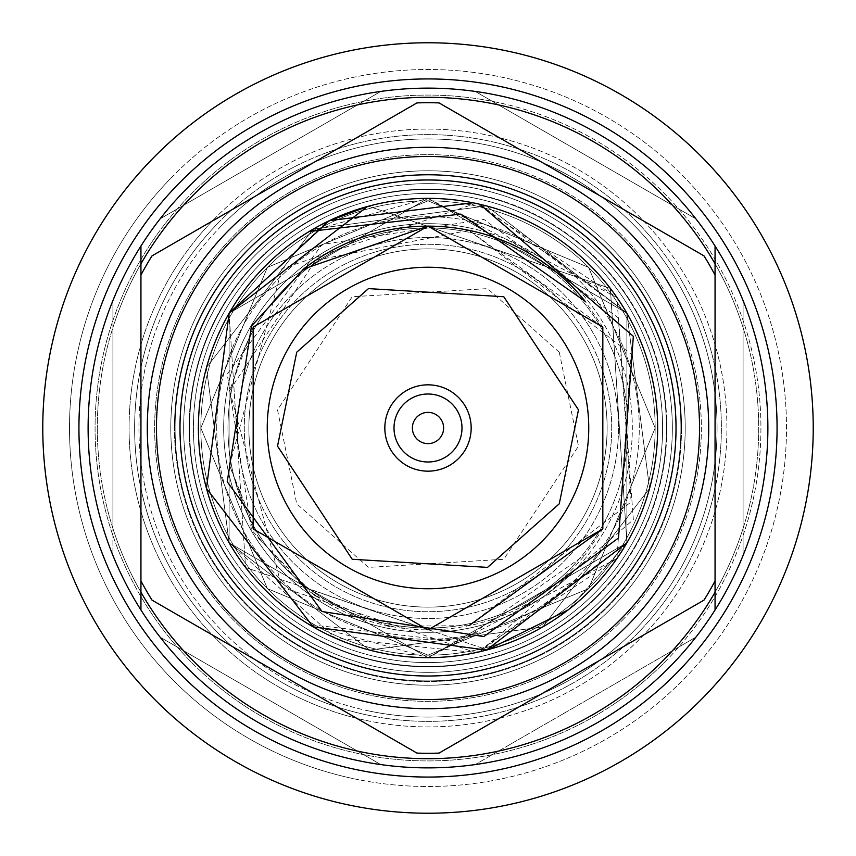 <?xml version="1.0" encoding="UTF-8"?>
<svg xmlns="http://www.w3.org/2000/svg" width="856" height="856" viewBox="0 0 856 856"><rect width="100%" height="100%" fill="white"/><g stroke="black" fill="none" stroke-linecap="round" stroke-linejoin="round"><path stroke-width="0.64" stroke-dasharray="4.28 3.21" d="M428 248.871A179.129 179.129 0 0 1 607.129 428A179.129 179.129 0 0 1 428 607.129A179.129 179.129 0 0 1 248.871 428A179.129 179.129 0 0 1 428 248.871A179.129 179.129 0 0 1 607.129 428A179.129 179.129 0 0 1 428 607.129A179.129 179.129 0 0 1 248.871 428A179.129 179.129 0 0 1 428 248.871A179.129 179.129 0 0 1 607.129 428A179.129 179.129 0 0 1 428 607.129A179.129 179.129 0 0 1 248.871 428A179.129 179.129 0 0 1 428 248.871A179.129 179.129 0 0 1 607.129 428A179.129 179.129 0 0 1 428 607.129A179.129 179.129 0 0 1 248.871 428A179.129 179.129 0 0 1 428 248.871M428 237.487A190.514 190.514 0 0 1 618.514 428A190.514 190.514 0 0 1 428 618.514A190.514 190.514 0 0 1 237.487 428A190.514 190.514 0 0 1 428 237.487A190.514 190.514 0 0 1 618.514 428A190.514 190.514 0 0 1 428 618.514A190.514 190.514 0 0 1 237.487 428A190.514 190.514 0 0 1 428 237.487M567.218 347.622A160.757 160.757 0 0 0 347.622 288.782A160.757 160.757 0 0 0 288.782 508.378A160.757 160.757 0 0 0 508.378 567.218A160.757 160.757 0 0 0 567.218 347.622A160.757 160.757 0 0 0 347.622 288.782A160.757 160.757 0 0 0 288.782 508.378A160.757 160.757 0 0 0 508.378 567.218A160.757 160.757 0 0 0 567.218 347.622A160.757 160.757 0 0 1 508.378 567.218A160.757 160.757 0 0 1 288.782 508.378M216.718 428A211.282 211.282 0 0 1 428 216.718A211.282 211.282 0 0 1 639.282 428A211.282 211.282 0 0 1 428 639.282A211.282 211.282 0 0 1 216.718 428A211.282 211.282 0 0 0 428 639.282A211.282 211.282 0 0 0 639.282 428A211.282 211.282 0 0 0 428 216.718A211.282 211.282 0 0 0 216.718 428M611.719 428A183.719 183.719 0 0 0 428 244.281A183.719 183.719 0 0 0 244.281 428A183.719 183.719 0 0 0 428 611.719A183.719 183.719 0 0 0 611.719 428A183.719 183.719 0 0 0 428 244.281A183.719 183.719 0 0 0 244.281 428A183.719 183.719 0 0 0 428 611.719A183.719 183.719 0 0 0 611.719 428A183.719 183.719 0 0 1 428 611.719A183.719 183.719 0 0 1 244.281 428A183.719 183.719 0 0 1 428 244.281A183.719 183.719 0 0 1 611.719 428A183.719 183.719 0 0 1 428 611.719A183.719 183.719 0 0 1 244.281 428A183.719 183.719 0 0 1 428 244.281A183.719 183.719 0 0 1 611.719 428M183.655 428A244.345 244.345 0 0 0 428 672.345A244.345 244.345 0 0 0 672.345 428A244.345 244.345 0 0 0 428 183.655A244.345 244.345 0 0 0 183.655 428A244.345 244.345 0 0 1 428 183.655A244.345 244.345 0 0 1 672.345 428A244.345 244.345 0 0 1 428 672.345A244.345 244.345 0 0 1 183.655 428M681.537 428A253.536 253.536 0 0 1 428 681.537A253.536 253.536 0 0 1 174.464 428A253.536 253.536 0 0 0 428 681.537A253.536 253.536 0 0 0 681.537 428A253.536 253.536 0 0 0 428 174.464A253.536 253.536 0 0 0 174.464 428A253.536 253.536 0 0 1 428 174.464A253.536 253.536 0 0 1 681.537 428A253.536 253.536 0 0 0 428 174.464A253.536 253.536 0 0 0 174.464 428A253.536 253.536 0 0 1 428 174.464A253.536 253.536 0 0 1 681.537 428A253.536 253.536 0 0 1 428 681.537A253.536 253.536 0 0 1 174.464 428A253.536 253.536 0 0 0 428 681.537A253.536 253.536 0 0 0 681.537 428M97.306 428A330.694 330.694 0 0 0 428 758.694A330.694 330.694 0 0 0 758.694 428A330.694 330.694 0 0 0 428 97.306A330.694 330.694 0 0 0 97.306 428A330.694 330.694 0 0 1 428 97.306A330.694 330.694 0 0 1 758.694 428A330.694 330.694 0 0 1 428 758.694A330.694 330.694 0 0 1 97.306 428M767.885 428A339.885 339.885 0 0 1 428 767.885A339.885 339.885 0 0 1 88.114 428A339.885 339.885 0 0 0 715.06 609.975A339.885 339.885 0 0 0 715.06 246.025A339.885 339.885 0 0 0 88.114 428A339.885 339.885 0 0 1 428 88.114A339.885 339.885 0 0 1 767.885 428A339.885 339.885 0 0 0 428 88.114A339.885 339.885 0 0 0 88.114 428A339.885 339.885 0 0 0 428 767.885A339.885 339.885 0 0 0 767.885 428M189.561 428A238.439 238.439 0 0 0 428 666.439A238.439 238.439 0 0 0 666.439 428A238.439 238.439 0 0 0 428 189.561A238.439 238.439 0 0 0 189.561 428A238.439 238.439 0 0 0 428 666.439A238.439 238.439 0 0 0 666.439 428A238.439 238.439 0 0 0 428 189.561A238.439 238.439 0 0 0 189.561 428A238.439 238.439 0 0 1 428 189.561A238.439 238.439 0 0 1 666.439 428A238.439 238.439 0 0 1 428 666.439A238.439 238.439 0 0 1 189.561 428A238.439 238.439 0 0 1 428 189.561A238.439 238.439 0 0 1 666.439 428A238.439 238.439 0 0 1 428 666.439A238.439 238.439 0 0 1 189.561 428M200.839 428L267.372 588.628L428 655.161L588.628 588.628L655.161 428L588.628 267.372L428 200.839L267.372 267.372L200.839 428A227.161 227.161 0 0 0 428 655.161A227.161 227.161 0 0 0 655.161 428A227.161 227.161 0 0 0 428 200.839A227.161 227.161 0 0 0 200.839 428L267.372 267.372L428 200.839L588.628 267.372L655.161 428L588.628 588.628L428 655.161L267.372 588.628L200.839 428A227.161 227.161 0 0 1 428 200.839A227.161 227.161 0 0 1 655.161 428A227.161 227.161 0 0 1 428 655.161A227.161 227.161 0 0 1 200.839 428M112.917 428L112.917 555.458A339.885 339.885 0 0 0 160.083 637.142L380.834 764.59A339.885 339.885 0 0 0 475.166 764.59L695.917 637.142A339.885 339.885 0 0 0 743.083 555.458L743.083 300.542A339.885 339.885 0 0 0 695.917 218.858L475.166 91.41A339.885 339.885 0 0 0 380.834 91.41L160.083 218.858A339.885 339.885 0 0 0 112.917 300.542L112.917 428L112.917 300.542A339.885 339.885 0 0 1 160.083 218.858A339.885 339.885 0 0 0 112.917 300.542A339.885 339.885 0 0 1 160.083 218.858L357.423 104.924A330.694 330.694 0 0 1 498.577 104.924L672.506 205.344A330.694 330.694 0 0 1 743.083 327.58L743.083 528.42A330.694 330.694 0 0 1 672.506 650.656L498.577 751.076A330.694 330.694 0 0 1 357.423 751.076L183.494 650.656A330.694 330.694 0 0 1 112.917 528.42L112.917 327.58A330.694 330.694 0 0 1 183.494 205.344A330.694 330.694 0 0 0 112.917 327.58L112.917 528.42A330.694 330.694 0 0 0 183.494 650.656L160.083 637.142A339.885 339.885 0 0 1 112.917 555.458A339.885 339.885 0 0 0 160.083 637.142A339.885 339.885 0 0 1 112.917 555.458L112.917 428M213.208 552.013A248.026 248.026 0 0 0 676.026 428A248.026 248.026 0 0 0 303.987 213.208A248.026 248.026 0 0 0 213.208 552.013M657.654 428A229.654 229.654 0 0 1 229.119 542.822A229.654 229.654 0 0 1 313.178 229.119A229.654 229.654 0 0 1 626.881 313.178L428 198.346L229.119 313.178L229.119 542.822A229.654 229.654 0 0 1 313.178 229.119A229.654 229.654 0 0 1 626.881 313.178L486.422 205.911L313.178 229.119L206.446 367.556L229.119 542.822L428 657.654L626.881 542.822L626.881 313.178L428 198.346L229.119 313.178L229.119 542.822L369.578 650.089L542.822 626.881L649.554 488.444L626.881 313.178L486.422 205.911L313.178 229.119L206.446 367.556L229.119 542.822L428 657.654L626.881 542.822L626.881 313.178L428 198.346L229.119 313.178L229.119 542.822L369.578 650.089L542.822 626.881L649.554 488.444L626.881 313.178L486.422 205.911L313.178 229.119L206.446 367.556L229.119 542.822L428 657.654L626.881 542.822L626.881 313.178L428 198.346L229.119 313.178L229.119 542.822L369.578 650.089L542.822 626.881L649.554 488.444L626.881 313.178L486.422 205.911L313.178 229.119L206.446 367.556L229.119 542.822L428 657.654L626.881 542.822L626.881 313.178L428 198.346L229.119 313.178L229.119 542.822L369.578 650.089L542.822 626.881L649.554 488.444L626.881 313.178L486.422 205.911L313.178 229.119L206.446 367.556L229.119 542.822L428 657.654L626.881 542.822L626.881 313.178L428 198.346L229.119 313.178L229.119 542.822L369.578 650.089L542.822 626.881L649.554 488.444L626.881 313.178L486.422 205.911L313.178 229.119L206.446 367.556L229.119 542.822L335.584 638.234L475.743 652.593L281.892 587.28L229.654 390.486L253.173 327.067L428 226.134L602.827 327.067L602.827 528.933L428 629.866L253.173 528.933L253.173 327.067L428 226.134L602.827 327.067L602.827 528.933L428 629.866L253.173 528.933L253.173 327.067L428 226.134L602.827 327.067L602.827 528.933L428 629.866L253.173 528.933L253.173 327.067L428 226.134L602.827 327.067L602.827 528.933L428 629.866L253.173 528.933L253.173 327.067L428 226.134L602.827 327.067L602.827 528.933L428 629.866L253.173 528.933L253.173 327.067L428 226.134L602.827 327.067L602.827 528.933L585.172 554.677L460.838 641.914L309.219 624.548L428 657.654L626.881 542.822L626.881 313.178A229.654 229.654 0 0 1 657.654 428M626.881 313.178A229.654 229.654 0 0 1 479.809 651.726L626.881 542.822L626.881 313.178M309.219 624.548A229.654 229.654 0 0 1 229.119 542.822L428 657.654L616.941 558.54L475.743 652.593M479.809 651.726L633.344 519.688L618.514 318.004L483.886 219.414L322.049 244.484L227.225 374.2L251.493 529.907L303.677 587.034A201.866 201.866 0 0 0 585.172 554.677M192.846 563.762A271.523 271.523 0 0 0 563.762 663.154A271.523 271.523 0 0 0 663.154 292.238A271.523 271.523 0 0 0 292.238 192.846A271.523 271.523 0 0 0 192.846 563.762M671.104 287.648A280.715 280.715 0 0 1 568.352 671.104A280.715 280.715 0 0 1 184.896 568.352A280.715 280.715 0 0 1 287.648 184.896A280.715 280.715 0 0 1 671.104 287.648A280.715 280.715 0 0 1 568.352 671.104A280.715 280.715 0 0 1 184.896 568.352A280.715 280.715 0 0 1 287.648 184.896A280.715 280.715 0 0 1 671.104 287.648A280.715 280.715 0 0 1 568.352 671.104A280.715 280.715 0 0 1 184.896 568.352A280.715 280.715 0 0 1 287.648 184.896A280.715 280.715 0 0 1 671.104 287.648M715.06 275.044A325.269 325.269 0 0 0 709.699 265.36A325.269 325.269 0 0 1 715.06 275.044L715.06 580.957A325.269 325.269 0 0 1 703.996 600.12L439.064 753.087A325.269 325.269 0 0 1 416.936 753.087A325.269 325.269 0 0 0 439.064 753.087A325.269 325.269 0 0 1 416.936 753.087L152.004 600.12A325.269 325.269 0 0 1 140.94 580.957A325.269 325.269 0 0 0 146.301 590.64A325.269 325.269 0 0 0 152.004 600.12A325.269 325.269 0 0 1 146.301 590.64A325.269 325.269 0 0 1 140.94 580.957L140.94 275.044A325.269 325.269 0 0 1 146.301 265.36A325.269 325.269 0 0 1 152.004 255.88A325.269 325.269 0 0 0 140.94 275.044L140.94 580.957L140.94 275.044A325.269 325.269 0 0 1 152.004 255.88L416.936 102.913A325.269 325.269 0 0 1 439.064 102.913A325.269 325.269 0 0 0 416.936 102.913A325.269 325.269 0 0 1 439.064 102.913L703.996 255.88A325.269 325.269 0 0 1 709.699 265.36A325.269 325.269 0 0 0 703.996 255.88L439.064 102.913L703.996 255.88A325.269 325.269 0 0 1 715.06 275.044M390.614 449.582A43.175 43.175 0 0 0 449.582 465.386A43.175 43.175 0 0 0 465.386 406.418A43.175 43.175 0 0 1 449.582 465.386A43.175 43.175 0 0 1 390.614 449.582A43.175 43.175 0 0 1 406.418 390.614A43.175 43.175 0 0 1 465.386 406.418A43.175 43.175 0 0 0 406.418 390.614A43.175 43.175 0 0 0 390.614 449.582M703.996 600.12A325.269 325.269 0 0 0 715.06 580.957A325.269 325.269 0 0 1 709.699 590.64A325.269 325.269 0 0 1 703.996 600.12M398.564 444.992A33.983 33.983 0 0 0 444.992 457.436A33.983 33.983 0 0 0 457.436 411.008A33.983 33.983 0 0 0 411.008 398.564A33.983 33.983 0 0 0 398.564 444.992A33.983 33.983 0 0 0 444.992 457.436A33.983 33.983 0 0 0 457.436 411.008A33.983 33.983 0 0 0 411.008 398.564A33.983 33.983 0 0 0 398.564 444.992M414.475 435.811A15.611 15.611 0 0 0 435.811 441.525A15.611 15.611 0 0 0 441.525 420.189A15.611 15.611 0 0 0 420.189 414.475A15.611 15.611 0 0 0 414.475 435.811M229.654 390.486L315.607 260.31L468.906 230.318L602.827 327.067L602.827 528.933L428 629.866L253.173 528.933L253.173 327.067L428 226.134L602.827 327.067L602.827 528.933L428 629.866L253.173 528.933L253.173 327.067L428 226.134L602.827 327.067L602.827 528.933L428 629.866L253.173 528.933L253.173 327.067L428 226.134L602.827 327.067L602.827 528.933L428 629.866L253.173 528.933L253.173 327.067L428 226.134L602.827 327.067L602.827 528.933L428 629.866L253.173 528.933L253.173 327.067L428 226.134L602.827 327.067L602.827 528.933L428 629.866L303.677 587.034M468.906 230.318L631.14 354.042L616.941 558.54M743.083 300.542A339.885 339.885 0 0 0 695.917 218.858A339.885 339.885 0 0 1 743.083 300.542L743.083 327.58A330.694 330.694 0 0 0 672.506 205.344L695.917 218.858A339.885 339.885 0 0 1 743.083 300.542L743.083 555.458A339.885 339.885 0 0 1 695.917 637.142A339.885 339.885 0 0 0 743.083 555.458A339.885 339.885 0 0 1 695.917 637.142L672.506 650.656A330.694 330.694 0 0 0 743.083 528.42L743.083 300.542M475.166 91.41A339.885 339.885 0 0 0 380.834 91.41A339.885 339.885 0 0 1 475.166 91.41L498.577 104.924A330.694 330.694 0 0 0 357.423 104.924L380.834 91.41A339.885 339.885 0 0 1 475.166 91.41L695.917 218.858L475.166 91.41M380.834 764.59A339.885 339.885 0 0 0 475.166 764.59A339.885 339.885 0 0 1 380.834 764.59L357.423 751.076A330.694 330.694 0 0 0 498.577 751.076L475.166 764.59A339.885 339.885 0 0 1 380.834 764.59L160.083 637.142L380.834 764.59M140.94 263.819A330.694 330.694 0 0 1 715.06 263.819L715.06 592.181A330.694 330.694 0 0 1 140.94 592.181L140.94 263.819M715.06 246.025L715.06 609.975L715.06 246.025M160.083 218.858L380.834 91.41L160.083 218.858M368.455 206.2L610.371 288.419L626.881 542.822L428 657.654L229.119 542.822L229.119 313.178L428 198.346L626.881 313.178L626.881 542.822L428 657.654L229.119 542.822L229.119 313.178L245.586 567.517L487.385 649.843L245.586 567.517L229.119 313.178L428 198.346L626.881 313.178L626.881 542.822L610.371 288.419L368.455 206.2L610.371 288.419L626.881 542.822L428 657.654L229.119 542.822L229.119 313.178L428 198.346L626.881 313.178L626.881 542.822L428 657.654L229.119 542.822L229.119 313.178L428 198.346L626.881 313.178L626.881 542.822L610.371 288.419L368.455 206.2L610.371 288.419L626.881 542.822L428 657.654L229.119 542.822L229.119 313.178A229.654 229.654 0 0 0 313.178 626.881A229.654 229.654 0 0 0 626.881 542.822L486.422 650.089L313.178 626.881L206.446 488.444L229.119 313.178L428 198.346L626.881 313.178L626.881 542.822L428 657.654L229.119 542.822L229.119 313.178L327.056 221.725M626.881 542.822L568.331 609.793L626.881 542.822A229.654 229.654 0 0 0 479.809 204.274L626.881 313.178L626.881 542.822L626.881 313.178L428 198.346L309.219 231.452A229.654 229.654 0 0 0 229.119 313.178L428 198.346L616.941 297.46L475.743 203.407L281.892 268.72L229.654 465.514L253.173 528.933L428 629.866L602.827 528.933L602.827 327.067L428 226.134L253.173 327.067L253.173 528.933L428 629.866L602.827 528.933L602.827 327.067L428 226.134L253.173 327.067L253.173 528.933L428 629.866L602.827 528.933L602.827 327.067L428 226.134L253.173 327.067L253.173 528.933L428 629.866L602.827 528.933L602.827 327.067L428 226.134L253.173 327.067L253.173 528.933L428 629.866L602.827 528.933L602.827 327.067L428 226.134L253.173 327.067L253.173 528.933L428 629.866L602.827 528.933L602.827 327.067L585.172 301.323M288.782 347.622A160.757 160.757 0 0 1 508.378 288.782A160.757 160.757 0 0 1 567.218 508.378A160.757 160.757 0 0 1 347.622 567.218A160.757 160.757 0 0 1 288.782 347.622M671.104 568.352A280.715 280.715 0 0 0 568.352 184.896A280.715 280.715 0 0 0 184.896 287.648A280.715 280.715 0 0 0 287.648 671.104A280.715 280.715 0 0 0 671.104 568.352A280.715 280.715 0 0 0 568.352 184.896A280.715 280.715 0 0 0 184.896 287.648A280.715 280.715 0 0 0 287.648 671.104A280.715 280.715 0 0 0 671.104 568.352M465.386 449.582A43.175 43.175 0 0 0 449.582 390.614A43.175 43.175 0 0 0 390.614 406.418A43.175 43.175 0 0 0 406.418 465.386A43.175 43.175 0 0 0 465.386 449.582M398.564 411.008A33.983 33.983 0 0 1 444.992 398.564A33.983 33.983 0 0 1 457.436 444.992A33.983 33.983 0 0 1 411.008 457.436A33.983 33.983 0 0 1 398.564 411.008M472.908 202.786L475.743 203.407M229.654 465.514L258.319 537.354M259.582 539.28L313.992 594.599M315.607 595.69L387.201 625.704M389.245 626.111L468.906 625.683L631.14 501.958L616.941 297.46M498.577 751.076L695.917 637.142L498.577 751.076M348.874 805.015A385.232 385.232 0 0 0 805.015 507.127A385.232 385.232 0 0 0 507.127 50.986A385.232 385.232 0 0 0 50.986 348.874A385.232 385.232 0 0 0 348.874 805.015A385.232 385.232 0 0 0 805.015 507.127A385.232 385.232 0 0 0 507.127 50.986M499.701 86.37A349.066 349.066 0 0 0 86.37 356.299A349.066 349.066 0 0 0 356.299 769.63A349.066 349.066 0 0 0 769.63 499.701A349.066 349.066 0 0 0 499.701 86.37A349.066 349.066 0 0 0 86.37 356.299A349.066 349.066 0 0 0 356.299 769.63A349.066 349.066 0 0 0 769.63 499.701A349.066 349.066 0 0 0 499.701 86.37A349.066 349.066 0 0 0 86.37 356.299A349.066 349.066 0 0 0 356.299 769.63M375.174 679.728A257.207 257.207 0 0 0 679.728 480.826A257.207 257.207 0 0 0 480.826 176.272A257.207 257.207 0 0 0 176.272 375.174A257.207 257.207 0 0 0 375.174 679.728A257.207 257.207 0 0 0 679.728 480.826A257.207 257.207 0 0 0 480.826 176.272A257.207 257.207 0 0 0 176.272 375.174A257.207 257.207 0 0 0 375.174 679.728A257.207 257.207 0 0 1 176.272 375.174A257.207 257.207 0 0 1 480.826 176.272A257.207 257.207 0 0 0 176.272 375.174A257.207 257.207 0 0 0 375.174 679.728M386.912 623.757A200.026 200.026 0 0 0 623.757 469.088A200.026 200.026 0 0 0 469.088 232.244A200.026 200.026 0 0 0 232.244 386.912A200.026 200.026 0 0 0 386.912 623.757A200.026 200.026 0 0 0 623.757 469.088A200.026 200.026 0 0 0 469.088 232.244A200.026 200.026 0 0 0 232.244 386.912A200.026 200.026 0 0 0 386.912 623.757A200.026 200.026 0 0 1 232.244 386.912A200.026 200.026 0 0 1 469.088 232.244M379.818 657.579A234.576 234.576 0 0 0 657.579 476.182A234.576 234.576 0 0 0 476.182 198.421A234.576 234.576 0 0 0 198.421 379.818A234.576 234.576 0 0 0 379.818 657.579A234.576 234.576 0 0 0 657.579 476.182A234.576 234.576 0 0 0 476.182 198.421A234.576 234.576 0 0 0 198.421 379.818A234.576 234.576 0 0 0 379.818 657.579A234.576 234.576 0 0 0 657.579 476.182A234.576 234.576 0 0 0 476.182 198.421M367.738 715.113A293.373 293.373 0 0 0 715.113 488.262A293.373 293.373 0 0 0 488.262 140.887A293.373 293.373 0 0 0 140.887 367.738A293.373 293.373 0 0 0 367.738 715.113A293.373 293.373 0 0 0 715.113 488.262A293.373 293.373 0 0 0 488.262 140.887A293.373 293.373 0 0 0 140.887 367.738A293.373 293.373 0 0 0 367.738 715.113A293.373 293.373 0 0 0 715.113 488.262A293.373 293.373 0 0 0 488.262 140.887A293.373 293.373 0 0 0 140.887 367.738A293.373 293.373 0 0 0 367.738 715.113M152.026 159.227A385.232 385.232 0 0 0 50.986 348.874A385.232 385.232 0 0 1 696.773 152.026A385.232 385.232 0 0 1 703.974 696.773A385.232 385.232 0 0 1 159.227 703.974A385.232 385.232 0 0 1 152.026 159.227A385.232 385.232 0 0 0 159.227 703.974A385.232 385.232 0 0 0 703.974 696.773M678.07 671.543A349.066 349.066 0 0 1 184.457 678.07A349.066 349.066 0 0 1 177.93 184.457A349.066 349.066 0 0 1 671.543 177.93A349.066 349.066 0 0 1 678.07 671.543A349.066 349.066 0 0 1 184.457 678.07A349.066 349.066 0 0 1 177.93 184.457M243.735 248.55A257.207 257.207 0 0 1 607.45 243.735A257.207 257.207 0 0 1 612.265 607.45A257.207 257.207 0 0 1 248.55 612.265A257.207 257.207 0 0 1 243.735 248.55A257.207 257.207 0 0 1 607.45 243.735A257.207 257.207 0 0 1 612.265 607.45A257.207 257.207 0 0 1 248.55 612.265A257.207 257.207 0 0 1 243.735 248.55A257.207 257.207 0 0 0 248.55 612.265A257.207 257.207 0 0 0 612.265 607.45A257.207 257.207 0 0 1 248.55 612.265A257.207 257.207 0 0 1 243.735 248.55M284.706 288.44A200.026 200.026 0 0 1 567.56 284.706A200.026 200.026 0 0 1 571.294 567.56A200.026 200.026 0 0 1 288.44 571.294A200.026 200.026 0 0 1 284.706 288.44A200.026 200.026 0 0 1 567.56 284.706A200.026 200.026 0 0 1 571.294 567.56A200.026 200.026 0 0 1 288.44 571.294A200.026 200.026 0 0 1 284.706 288.44A200.026 200.026 0 0 0 288.44 571.294A200.026 200.026 0 0 0 571.294 567.56M259.946 264.333A234.576 234.576 0 0 1 591.667 259.946A234.576 234.576 0 0 1 596.054 591.667A234.576 234.576 0 0 1 264.333 596.054A234.576 234.576 0 0 1 259.946 264.333A234.576 234.576 0 0 1 591.667 259.946A234.576 234.576 0 0 1 596.054 591.667A234.576 234.576 0 0 1 264.333 596.054A234.576 234.576 0 0 1 259.946 264.333A234.576 234.576 0 0 1 591.667 259.946A234.576 234.576 0 0 1 596.054 591.667M217.831 223.309A293.373 293.373 0 0 1 632.691 217.831A293.373 293.373 0 0 1 638.169 632.691A293.373 293.373 0 0 1 223.309 638.169A293.373 293.373 0 0 1 217.831 223.309A293.373 293.373 0 0 1 632.691 217.831A293.373 293.373 0 0 1 638.169 632.691A293.373 293.373 0 0 1 223.309 638.169A293.373 293.373 0 0 1 217.831 223.309A293.373 293.373 0 0 1 632.691 217.831A293.373 293.373 0 0 1 638.169 632.691A293.373 293.373 0 0 1 223.309 638.169A293.373 293.373 0 0 1 217.831 223.309M559.268 352.212L487.535 288.611L352.212 296.732L277.515 409.874L296.732 503.788L368.465 567.389L503.788 559.268L578.485 446.126L559.268 352.212M366.603 720.549A298.926 298.926 0 0 0 720.549 489.397A298.926 298.926 0 0 0 489.397 135.451A298.926 298.926 0 0 0 135.451 366.603A298.926 298.926 0 0 0 366.603 720.549M354.363 778.853A358.493 358.493 0 0 0 778.853 501.637A358.493 358.493 0 0 0 501.637 77.147A358.493 358.493 0 0 0 77.147 354.363A358.493 358.493 0 0 0 354.363 778.853M496.384 102.174A332.92 332.92 0 0 0 102.174 359.616A332.92 332.92 0 0 0 359.616 753.826A332.92 332.92 0 0 0 753.826 496.384A332.92 332.92 0 0 0 496.384 102.174M484.143 160.479A273.353 273.353 0 0 0 160.479 371.857A273.353 273.353 0 0 0 371.857 695.521A273.353 273.353 0 0 0 695.521 484.143A273.353 273.353 0 0 0 484.143 160.479M479.949 180.488A252.905 252.905 0 0 0 180.488 376.052A252.905 252.905 0 0 0 376.052 675.512A252.905 252.905 0 0 0 675.512 479.949A252.905 252.905 0 0 0 479.949 180.488M469.965 228.038A204.316 204.316 0 0 0 228.038 386.035A204.316 204.316 0 0 0 386.035 627.962A204.316 204.316 0 0 0 627.962 469.965A204.316 204.316 0 0 0 469.965 228.038M477.07 194.216A238.878 238.878 0 0 0 194.216 378.93A238.878 238.878 0 0 0 378.93 661.784A238.878 238.878 0 0 0 661.784 477.07A238.878 238.878 0 0 0 477.07 194.216M368.626 710.908A289.071 289.071 0 0 0 710.908 487.374A289.071 289.071 0 0 0 487.374 145.092A289.071 289.071 0 0 0 145.092 368.626A289.071 289.071 0 0 0 368.626 710.908M213.85 219.436A298.926 298.926 0 0 1 636.564 213.85A298.926 298.926 0 0 1 642.15 636.564A298.926 298.926 0 0 1 219.436 642.15A298.926 298.926 0 0 1 213.85 219.436M171.179 177.877A358.493 358.493 0 0 1 678.123 171.179A358.493 358.493 0 0 1 684.821 678.123A358.493 358.493 0 0 1 177.877 684.821A358.493 358.493 0 0 1 171.179 177.877M666.503 660.286A332.92 332.92 0 0 1 195.714 666.503A332.92 332.92 0 0 1 189.497 195.714A332.92 332.92 0 0 1 660.286 189.497A332.92 332.92 0 0 1 666.503 660.286M623.831 618.717A273.353 273.353 0 0 1 237.283 623.831A273.353 273.353 0 0 1 232.169 237.283A273.353 273.353 0 0 1 618.717 232.169A273.353 273.353 0 0 1 623.831 618.717M609.183 604.454A252.905 252.905 0 0 1 251.546 609.183A252.905 252.905 0 0 1 246.817 251.546A252.905 252.905 0 0 1 604.454 246.817A252.905 252.905 0 0 1 609.183 604.454M574.376 570.556A204.316 204.316 0 0 1 285.444 574.376A204.316 204.316 0 0 1 281.624 285.444A204.316 204.316 0 0 1 570.556 281.624A204.316 204.316 0 0 1 574.376 570.556M599.125 594.663A238.878 238.878 0 0 1 261.337 599.125A238.878 238.878 0 0 1 256.875 261.337A238.878 238.878 0 0 1 594.663 256.875A238.878 238.878 0 0 1 599.125 594.663M220.912 226.316A289.071 289.071 0 0 1 629.684 220.912A289.071 289.071 0 0 1 635.088 629.684A289.071 289.071 0 0 1 226.316 635.088A289.071 289.071 0 0 1 220.912 226.316"/><path stroke-width="1.28" d="M567.218 508.378A160.757 160.757 0 0 1 347.622 567.218A160.757 160.757 0 0 1 288.782 347.622A160.757 160.757 0 0 1 508.378 288.782A160.757 160.757 0 0 1 567.218 508.378A160.757 160.757 0 0 0 508.378 288.782A160.757 160.757 0 0 0 288.782 347.622M715.06 246.025A339.885 339.885 0 0 1 715.06 609.975A339.885 339.885 0 0 1 88.114 428A339.885 339.885 0 0 1 715.06 246.025L715.06 263.819A330.694 330.694 0 0 0 140.94 263.819L140.94 592.181A330.694 330.694 0 0 0 715.06 592.181L715.06 246.025M213.208 303.987A248.026 248.026 0 0 1 676.026 428A248.026 248.026 0 0 1 303.987 642.792A248.026 248.026 0 0 1 213.208 303.987M626.881 542.822L486.422 650.089L313.178 626.881L206.446 488.444L229.119 313.178L206.446 488.444L313.178 626.881L486.422 650.089L626.881 542.822A229.654 229.654 0 0 0 487.439 206.178A229.654 229.654 0 0 0 313.178 626.881A229.654 229.654 0 0 0 626.881 542.822L486.422 650.089L313.178 626.881L206.446 488.444L229.119 313.178L367.566 206.446L327.056 221.725M568.331 609.793L487.385 649.843L568.331 609.793M229.119 313.178L367.566 206.446M479.809 204.274L633.344 336.312L618.514 537.996L483.886 636.586L322.049 611.516L227.225 481.8L251.493 326.093L303.677 268.966A201.866 201.866 0 0 1 585.172 301.323L460.838 214.086L309.219 231.452M192.846 292.238A271.523 271.523 0 0 1 563.762 192.846A271.523 271.523 0 0 1 663.154 563.762A271.523 271.523 0 0 1 292.238 663.154A271.523 271.523 0 0 1 192.846 292.238M671.104 568.352A280.715 280.715 0 0 0 568.352 184.896A280.715 280.715 0 0 0 184.896 287.648A280.715 280.715 0 0 0 287.648 671.104A280.715 280.715 0 0 0 671.104 568.352M715.06 580.957A325.269 325.269 0 0 1 709.699 590.64A325.269 325.269 0 0 1 703.996 600.12L439.064 753.087A325.269 325.269 0 0 1 416.936 753.087L152.004 600.12A325.269 325.269 0 0 1 140.94 580.957L140.94 275.044A325.269 325.269 0 0 1 146.301 265.36A325.269 325.269 0 0 1 152.004 255.88L416.936 102.913A325.269 325.269 0 0 1 439.064 102.913L703.996 255.88A325.269 325.269 0 0 1 715.06 275.044L715.06 580.957M390.614 406.418A43.175 43.175 0 0 1 449.582 390.614A43.175 43.175 0 0 1 465.386 449.582A43.175 43.175 0 0 1 406.418 465.386A43.175 43.175 0 0 1 390.614 406.418M398.564 411.008A33.983 33.983 0 0 1 444.992 398.564A33.983 33.983 0 0 1 457.436 444.992A33.983 33.983 0 0 1 411.008 457.436A33.983 33.983 0 0 1 398.564 411.008M414.475 420.189A15.611 15.611 0 0 1 435.811 414.475A15.611 15.611 0 0 1 441.525 435.811A15.611 15.611 0 0 1 420.189 441.525A15.611 15.611 0 0 1 414.475 420.189M229.13 313.146L329.314 220.634L472.908 202.786M258.319 537.354L259.582 539.28M313.992 594.599L315.607 595.69M387.201 625.704L389.245 626.111M468.906 625.683L602.827 528.933L602.827 327.067L428 226.134L253.173 327.067L253.173 528.933L428 629.866L602.827 528.933L602.827 327.067L428 226.134L253.173 327.067L253.173 528.933L428 629.866L602.827 528.933L602.827 327.067L428 226.134L253.173 327.067L253.173 528.933L428 629.866L602.827 528.933L602.827 327.067L428 226.134L253.173 327.067L253.173 528.933L428 629.866L602.827 528.933L602.827 327.067L428 226.134L253.173 327.067L253.173 528.933L428 629.866L602.827 528.933L602.827 327.067L428 226.134L303.677 268.966M715.06 609.975L715.06 592.181L715.06 609.975M140.94 592.181L140.94 609.975L140.94 592.181M140.94 246.025L140.94 263.819L140.94 246.025M507.127 50.986A385.232 385.232 0 0 0 152.026 159.227A385.232 385.232 0 0 1 696.773 152.026A385.232 385.232 0 0 1 703.974 696.773A385.232 385.232 0 0 1 159.227 703.974A385.232 385.232 0 0 1 507.127 50.986M50.986 348.874A385.232 385.232 0 0 0 348.874 805.015A385.232 385.232 0 0 1 50.986 348.874M678.07 671.543A349.066 349.066 0 0 1 184.457 678.07A349.066 349.066 0 0 1 177.93 184.457A349.066 349.066 0 0 1 671.543 177.93A349.066 349.066 0 0 1 678.07 671.543M559.268 503.788L487.535 567.389L352.212 559.268L277.515 446.126L296.732 352.212L368.465 288.611L503.788 296.732L578.485 409.874L559.268 503.788"/></g></svg>

